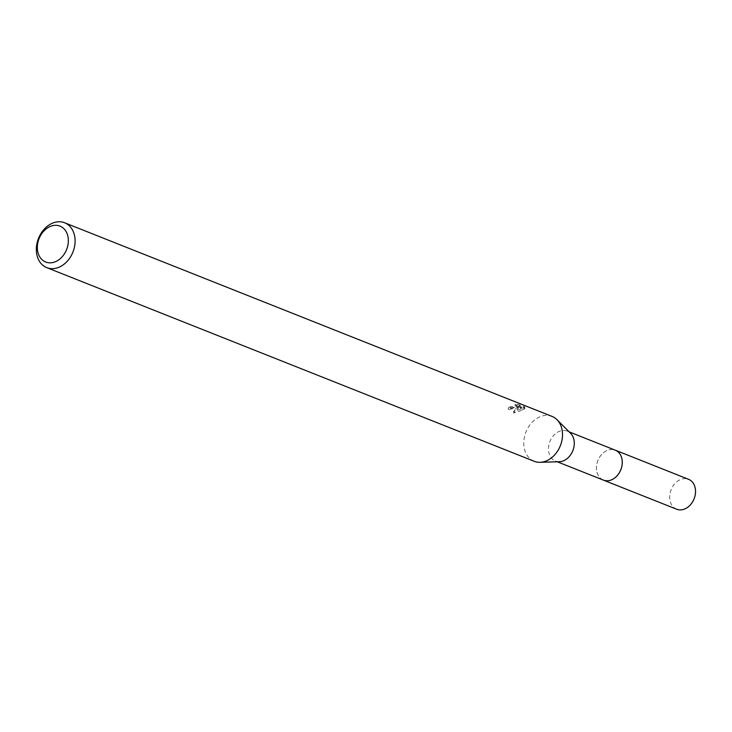 <?xml version="1.0" encoding="UTF-8"?>
<svg xmlns="http://www.w3.org/2000/svg" width="732" height="732" viewBox="0 0 732 732"><rect width="100%" height="100%" fill="white"/><g stroke="black" fill="none" stroke-linecap="round" stroke-linejoin="round"><path stroke-width="0.55" stroke-dasharray="3.66 2.75" d="M603.397 480.11A16.095 12.343 111.7 0 1 597.12 472.826A16.095 12.343 111.7 0 1 605.712 451.187A16.095 12.343 111.7 0 1 607.468 450.345A16.095 12.343 111.7 0 1 615.283 450.198M603.04 479.972A16.104 12.353 111.7 0 1 597.12 472.835A16.104 12.353 111.7 0 1 605.721 451.177A16.104 12.353 111.7 0 1 607.478 450.345A16.104 12.353 111.7 0 1 614.926 450.052M559.339 461.727A16.095 12.343 111.7 0 1 555.432 461.059A16.095 12.343 111.7 0 1 548.625 446.346A16.095 12.343 111.7 0 1 559.504 431.285A16.095 12.343 111.7 0 1 567.309 431.139A16.095 12.343 111.7 0 1 570.621 433.335M534.223 461.288A24.147 18.52 111.7 0 1 524.021 439.218A24.147 18.52 111.7 0 1 540.335 416.645A24.147 18.52 111.7 0 1 552.056 416.417M518.778 407.742L508.42 409.463A22.536 17.284 111.7 0 1 510.378 408.218L510.186 406.727A24.147 18.52 -68.3 0 0 508.228 407.944L516.344 407.111L518.595 406.242L513.562 411.466L522.383 408.584L519.546 405.839L524.149 407.669L524.341 409.179L519.738 407.358L522.575 410.066L513.763 413.022L518.778 407.742L518.595 406.242M523.417 408.099L524.478 406.544M510.378 408.218L511.741 408.456L517.304 406.69L515.191 405.729L519.217 406.178L524.899 408.438L524.698 406.882L519.025 404.622L514.999 404.22L517.112 405.18L514.825 406.507L510.186 406.727M519.217 406.178L519.025 404.622M515.191 405.729L514.999 404.22M508.42 409.463L508.228 407.944M524.899 408.438L524.707 406.919M524.679 408.117L523.609 409.591M519.738 407.358L519.546 405.839M522.575 410.066L522.383 408.575M513.763 413.022L513.562 411.466M676.67 509.225A16.095 12.343 111.7 0 1 669.826 499.288A16.095 12.343 111.7 0 1 675.114 483.376A16.095 12.343 111.7 0 1 688.556 479.304M602.894 479.908A16.113 12.362 111.7 0 1 596.543 470.191A16.113 12.362 111.7 0 1 601.603 454.517A16.113 12.362 111.7 0 1 614.779 449.997M569.167 431.871L567.309 431.139M517.112 405.18L517.304 406.69M557.281 461.791L555.432 461.059"/><path stroke-width="1.1" d="M614.779 449.997A16.113 12.362 111.7 0 1 615.292 450.18A16.095 12.343 111.7 0 1 622.081 464.902A16.095 12.343 111.7 0 1 611.211 479.963A16.095 12.343 111.7 0 1 603.397 480.11L557.281 461.791M614.926 450.052A16.104 12.353 111.7 0 1 622.127 464.664A16.104 12.353 111.7 0 1 611.22 479.972A16.104 12.353 111.7 0 1 603.04 479.972M64.626 222.775L552.056 416.417A24.147 18.52 111.7 0 1 557.015 419.711L570.621 433.335A16.095 12.343 111.7 0 1 573.614 448.35A16.095 12.343 111.7 0 1 563.237 460.904A16.095 12.343 111.7 0 1 559.339 461.727L540.097 462.304A24.147 18.52 111.7 0 1 534.223 461.288L46.802 267.656A24.147 18.52 111.7 0 1 36.6 245.586A24.147 18.52 111.7 0 1 52.914 223.004A24.147 18.52 111.7 0 1 64.626 222.775A24.147 18.52 111.7 0 1 74.838 244.845A24.147 18.52 111.7 0 1 58.523 267.427A24.147 18.52 111.7 0 1 46.802 267.656M557.015 419.711A24.147 18.52 111.7 0 1 561.499 442.229A24.147 18.52 111.7 0 1 545.944 461.068A24.147 18.52 111.7 0 1 540.097 462.304M50.59 226.307A19.316 14.814 111.7 0 1 68.186 238.037A19.316 14.814 111.7 0 1 55.083 261.846A19.316 14.814 111.7 0 1 37.497 250.106A19.316 14.814 111.7 0 1 50.59 226.307M603.397 480.128A16.113 12.362 111.7 0 0 616.856 476.047A16.113 12.362 111.7 0 0 622.145 460.126A16.113 12.362 111.7 0 0 615.292 450.18L688.556 479.304A16.095 12.343 111.7 0 1 695.4 489.232A16.095 12.343 111.7 0 1 690.111 505.144A16.095 12.343 111.7 0 1 676.67 509.225L603.397 480.128A16.113 12.362 111.7 0 1 602.894 479.908M615.283 450.198L569.167 431.871"/></g></svg>
